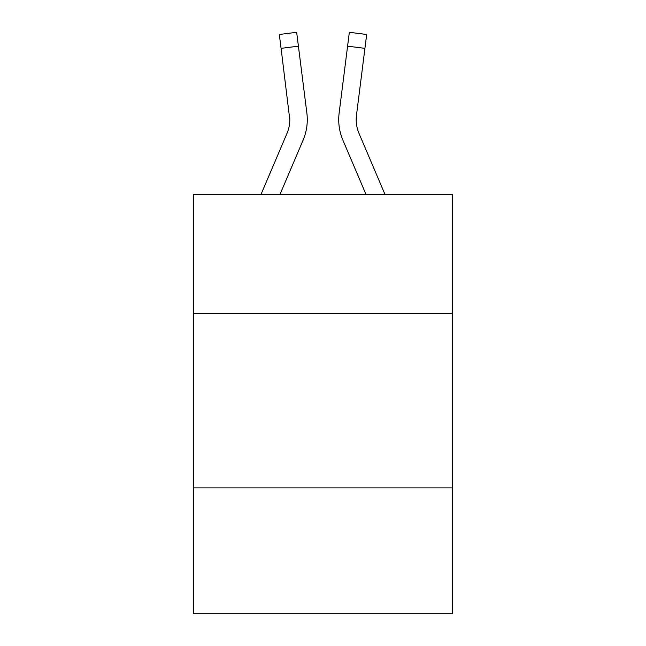 <?xml version="1.0" encoding="UTF-8"?>
<svg xmlns="http://www.w3.org/2000/svg" width="646" height="646" viewBox="0 0 646 646"><rect width="100%" height="100%" fill="white"/><g stroke="black" fill="none" stroke-linecap="round" stroke-linejoin="round"><path stroke-width="0.97" d="M452.281 313.213L452.281 194.422L193.719 194.422L193.719 313.213L452.281 313.213L452.281 613.7L193.719 613.7L193.719 313.213M452.281 487.916L193.719 487.916M303.087 140.182L279.993 194.422L303.087 140.182A52.407 52.407 0 0 0 306.866 113.082L298.412 46.165L281.075 48.353L279.322 34.488L296.659 32.3L298.412 46.165M307.213 122.191L307.278 120.059M306.6 110.983L306.866 113.082L306.6 110.983M342.913 140.182L366.007 194.422L342.913 140.182A52.407 52.407 0 0 1 339.134 113.082L349.341 32.3L366.678 34.488L364.925 48.353L347.588 46.165M356.237 121.359L356.471 115.271L364.925 48.353M261.008 194.422L287.018 133.334A34.941 34.941 0 0 0 289.804 119.72L281.075 48.353M287.018 133.334A34.941 34.941 0 0 0 289.804 119.72A34.941 34.941 0 0 1 287.018 133.334A34.941 34.941 0 0 0 289.804 119.72L289.529 115.271A34.941 34.941 0 0 1 287.018 133.334M384.992 194.422L358.982 133.334A34.941 34.941 0 0 1 356.196 119.712L356.471 115.271A34.941 34.941 0 0 0 358.982 133.334A34.941 34.941 0 0 1 356.196 119.712L356.471 115.271M358.982 133.334A34.941 34.941 0 0 1 356.196 119.712A34.941 34.941 0 0 0 358.982 133.334M307.278 119.623L307.213 122.207L307.278 119.623M338.787 122.207L338.722 119.623"/></g></svg>
